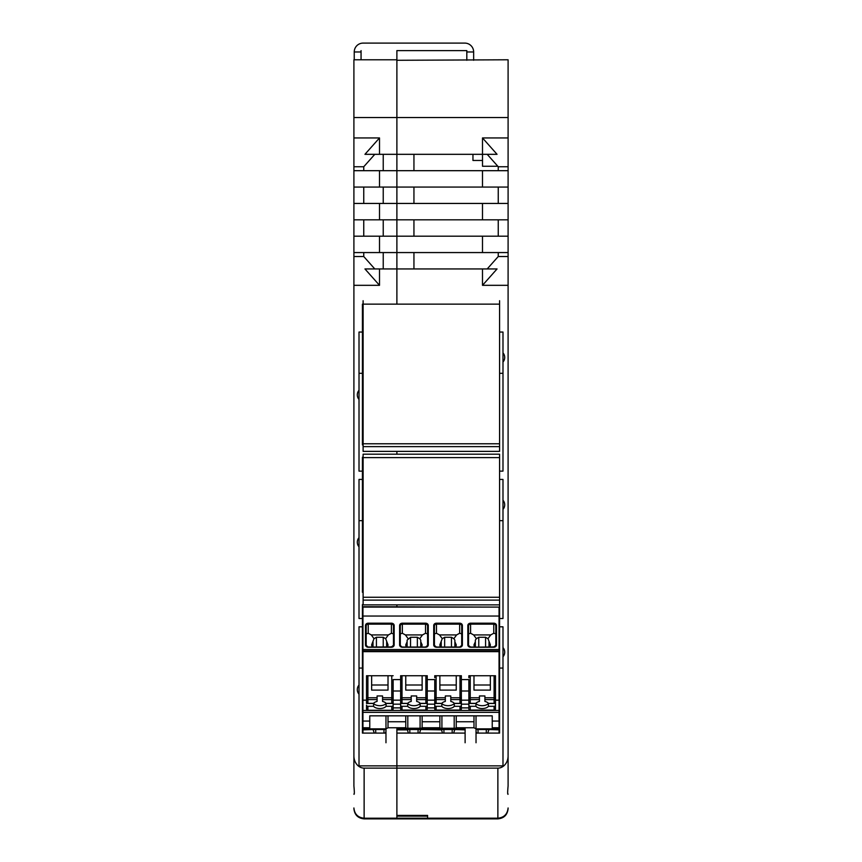 <?xml version="1.0" encoding="UTF-8"?>
<svg xmlns="http://www.w3.org/2000/svg" width="862" height="862" viewBox="0 0 862 862"><rect width="100%" height="100%" fill="white"/><g stroke="black" fill="none" stroke-linecap="round" stroke-linejoin="round"><path stroke-width="1.29" d="M359.012 390.314A6.099 5.118 -90 0 0 357.31 394.861A6.099 5.118 -90 0 0 359.012 399.408L359.012 332.053L362.428 332.053L362.428 304.135L396.886 304.135L396.886 252.566L353.905 252.566L353.905 256.52L363.753 256.52L363.753 252.566M383.234 203.443L383.234 187.065M353.905 252.566L353.905 236.188L396.886 236.188L396.886 219.821L379.506 219.821L379.506 203.443L396.886 203.443L396.886 252.566L482.494 252.566L482.494 236.188L508.095 236.188L508.095 252.566L482.494 252.566M508.095 187.065L482.494 187.065L482.494 170.687L508.095 170.687L508.095 203.443L396.886 203.443L396.886 187.065L353.905 187.065L353.905 203.443L379.506 203.443M379.506 236.188L379.506 252.566M363.753 203.443L363.753 187.065M353.905 187.065L353.905 170.687L396.886 170.687L396.886 187.065L482.494 187.065M379.506 187.065L379.506 170.687M379.506 219.821L353.905 219.821L353.905 203.443M383.234 268.944L383.234 252.566M353.905 117.523L353.905 59.78L396.886 59.78L396.886 154.32L396.886 60.286L508.095 59.78L508.095 117.523L353.905 117.523L353.905 170.687M383.234 170.687L383.234 154.32M508.095 170.687L508.095 137.942L482.494 137.942L497.051 154.32L396.886 154.32L396.886 170.687L396.886 154.32L364.949 154.32L379.506 137.942L379.506 154.32M362.428 332.053L362.428 444.889L363.107 444.889M359.012 537.683A6.099 5.118 -90 0 0 357.31 542.241A6.099 5.118 -90 0 0 359.012 546.788L359.012 479.434L362.428 479.434L362.428 457.205L363.107 457.205M362.428 479.434L362.428 592.269L363.107 592.269M359.012 685.064A6.099 5.118 -90 0 0 357.31 689.611A6.099 5.118 -90 0 0 359.012 694.158L359.012 626.814L362.428 626.814L362.428 604.574L363.107 604.574M362.428 626.814L362.428 733.099L385.971 733.099M396.886 604.865L396.886 606.719L396.886 604.865M396.886 50.61L396.886 59.78L396.886 50.61L466.816 50.61L466.816 51.968L466.816 50.61L396.886 50.61M362.428 501.221L363.107 501.221L362.945 592.269M363.107 480.608L362.428 480.608M365.154 818.21L364.13 818.21C357.935 817.575 354.519 814.17 353.905 807.963L353.905 807.996C354.519 814.191 357.935 817.596 364.13 818.21L396.886 818.2L396.886 733.099L396.886 765.876L359.012 765.876L359.012 694.158M383.234 236.188L383.234 219.821M363.753 170.687L363.753 166.743L353.905 166.743M379.506 285.322L364.949 268.944L379.506 268.944L379.506 285.322L353.905 285.322L353.905 256.52M374.798 268.944L363.753 256.52M362.945 353.959L362.945 444.889M363.107 333.335L362.428 333.335M362.428 329.618L363.107 329.618M359.012 668.061L362.428 668.061M359.012 399.408L359.012 471.126L362.428 471.126M396.886 451.376L396.886 454.199L396.886 451.376M359.012 373.3L362.428 373.3L362.945 361.383M466.816 60.286L466.816 51.968L473.647 51.968A8.868 8.868 0 0 0 464.769 43.1L363.107 43.1A8.868 8.868 0 0 0 354.239 51.968L361.059 51.968L361.059 50.61L361.059 59.78M359.012 546.788L359.012 618.507L362.428 618.507M359.012 520.67L362.428 520.67M482.494 268.944L497.051 268.944L482.494 285.322L482.494 268.944L379.506 268.944M363.753 166.743L374.798 154.32M363.753 236.188L363.753 219.821M379.506 137.942L353.905 137.942M353.905 285.322L353.905 773.85M353.905 219.821L353.905 236.188M362.428 476.891L363.107 476.891M496.846 818.2L497.87 818.21L497.87 768.128L364.13 768.128L364.13 818.868L497.87 818.868C504.065 818.253 507.481 814.838 508.095 808.621L508.095 807.963C507.481 814.17 504.065 817.575 497.87 818.2L427.584 818.2L427.584 815.398L396.886 815.398L396.886 765.876L502.988 765.876L502.988 626.814L499.572 626.814L499.572 604.865L363.107 604.865L363.107 457.614L499.572 457.614L499.572 597.258L363.107 597.258M364.13 768.128A12.208 10.236 -90 0 1 353.905 755.92L353.905 785.939C354.476 792.178 354.476 794.872 353.905 794.031L354.013 794.311M508.095 166.743L498.247 166.743L487.202 154.32M499.572 373.3L502.988 373.3M499.572 300.719L499.572 332.053L502.988 332.053L502.988 352.892A6.099 5.118 90 0 1 504.69 357.439A6.099 5.118 90 0 1 502.988 361.986L502.988 352.892M498.247 187.065L498.247 203.443M413.943 170.687L413.943 154.32M413.943 187.065L413.943 203.443M413.943 236.188L413.943 219.821M482.494 203.443L482.494 219.821L396.886 219.821L396.886 170.687L482.494 170.687M508.095 137.942L508.095 117.523M482.494 137.942L482.515 166.258L497.816 166.258M508.095 203.443L508.095 219.821L482.494 219.821M502.988 361.986L502.988 471.126L499.572 471.126L499.572 479.434L502.988 479.434L502.988 500.262A6.099 5.118 90 0 1 504.69 504.809A6.099 5.118 90 0 1 502.988 509.356L502.988 500.262M498.247 252.566L498.247 256.52L487.202 268.944M498.247 219.821L498.247 236.188M498.247 166.743L498.247 170.687M508.095 236.188L508.095 219.821M363.107 300.719L363.107 304.135L499.572 304.135L396.886 304.135L396.886 236.188L482.494 236.188M413.943 252.566L413.943 268.944M482.494 285.322L508.095 285.322L508.095 252.566M508.095 256.52L498.247 256.52M502.988 668.061L499.572 668.061L499.572 733.099L476.029 733.099M465.114 733.099L396.886 733.099M499.572 618.507L502.988 618.507L502.988 509.356M497.87 768.128A12.208 10.236 90 0 0 508.095 755.92L508.095 785.939C507.524 792.178 507.524 794.872 508.095 794.031L507.987 794.311M502.988 656.736A6.099 5.118 90 0 0 504.69 652.189A6.099 5.118 90 0 0 502.988 647.642M502.988 520.67L499.572 520.67M508.095 285.322L508.095 755.92M499.572 668.061L499.572 626.814M482.515 160.461L472.958 160.461L472.958 154.32M364.13 818.868C357.935 818.253 354.519 814.838 353.905 808.621L353.905 807.996M497.87 818.868L497.87 818.21C504.065 817.596 507.481 814.191 508.095 807.996M354.239 51.968L354.239 59.78M473.647 51.968L473.647 60.286M362.945 728.875L369.766 728.875L369.766 727.754L362.945 727.754L362.945 733.099M373.171 729.532L362.945 729.866M499.055 733.099L499.055 729.866L488.829 729.532M487.741 733.099L488.829 729.866M476.029 731.396L476.6 733.099M465.114 729.866L454.705 729.532M453.627 733.099L454.705 729.866M441.409 729.532L442.486 733.099M441.409 729.866L420.591 729.532M419.514 733.099L420.591 729.866M407.295 729.532L408.372 733.099M407.295 729.866L396.886 729.866M385.4 733.099L385.971 731.396M373.171 729.866L374.259 733.099M499.055 729.866L499.055 650.907L362.945 650.907L362.945 721.074L369.766 721.074L369.766 727.754M486.297 733.099L486.297 729.532M418.07 733.099L418.07 729.532M409.816 729.532L409.816 733.099M452.184 733.099L452.184 729.532M443.93 729.532L443.93 733.099M478.044 729.532L478.044 733.099M383.956 733.099L383.956 729.532M375.703 729.532L375.703 733.099M362.945 357.299L362.428 353.959M362.428 361.383L362.428 357.299M362.945 425.268L362.428 444.889M499.055 607.096L362.945 606.719L362.945 616.039L499.055 616.039L499.055 607.096L362.945 607.096M499.055 650.907L499.055 616.039M362.945 710.46L499.055 710.46L499.055 712.357L362.945 712.357M492.234 721.074L499.055 721.074L499.055 727.754L492.234 727.754L492.234 715.837L369.766 715.837L369.766 721.074M362.945 727.754L362.945 721.074M499.055 649.506L362.945 649.506L362.945 650.907M362.945 649.506L362.945 616.039M468.863 707.885L461.364 707.885L461.364 704.179L468.863 704.179L468.863 707.885L468.863 703.457L475.921 703.457A6.821 3.717 180 0 0 482.17 705.687A6.821 3.717 180 0 0 488.431 703.457L495.478 703.457L495.478 708.909L495.478 675.733L495.478 702.196A1.368 1.142 180 0 1 494.109 703.338L488.431 703.338A6.821 3.717 180 0 0 484.907 701.42L484.907 695.957L479.444 695.957L479.444 701.42A6.821 3.717 0 0 0 475.921 703.338L470.232 703.338A1.368 1.142 0 0 1 468.863 702.196L468.863 698.457A1.368 0.7 0 0 1 470.232 697.757L479.444 697.757M490.359 675.733L490.359 690.106L473.981 690.106L473.981 675.733M490.359 684.999L473.981 684.999M393.137 707.885L400.636 707.885L400.636 704.179L393.137 704.179L393.137 707.885L393.137 703.457L386.079 703.457A6.821 3.717 0 0 1 379.83 705.687A6.821 3.717 0 0 1 373.569 703.457L366.522 703.457L366.522 675.733L366.522 702.196A1.368 1.142 0 0 0 367.891 703.338L373.569 703.338A6.821 3.717 0 0 1 377.093 701.42L377.093 695.957L382.556 695.957L382.556 701.42A6.821 3.717 180 0 1 386.079 703.338L391.768 703.338A1.368 1.142 180 0 0 393.137 702.196L393.137 698.457A1.368 0.7 180 0 0 391.768 697.757L382.556 697.757M393.137 703.457L393.137 708.909L393.137 700.159L400.636 700.159L400.636 689.88L400.636 691.001L393.137 691.001L393.137 679.59L400.636 679.59L400.636 689.88M400.636 707.885L400.636 700.483M427.25 707.885L427.25 704.179L434.75 704.179L434.75 707.885L427.25 707.885L427.25 700.159L434.75 700.159L434.75 689.88L434.75 691.001L427.25 691.001L427.25 677.726L427.25 702.196A1.368 1.142 180 0 1 425.882 703.338L420.193 703.338A6.821 3.717 180 0 0 416.669 701.42L416.669 695.957L411.217 695.957L411.217 701.42A6.821 3.717 0 0 0 407.694 703.338L402.004 703.338A1.368 1.142 0 0 1 400.636 702.196L400.636 698.457A1.368 0.7 0 0 1 402.004 697.757L411.217 697.757M434.75 707.885L434.75 700.483M461.364 707.885L461.364 703.457L454.306 703.457A6.821 3.717 180 0 1 448.057 705.687A6.821 3.717 180 0 1 441.807 703.457L434.75 703.457L434.75 708.909A1.368 1.142 0 0 0 436.118 710.051L459.996 710.051A1.368 1.142 180 0 0 461.364 708.909L461.364 700.159L468.863 700.159L468.863 689.88L468.863 691.001L461.364 691.001L461.364 677.726L461.364 702.196A1.368 1.142 180 0 1 459.996 703.338L454.306 703.338A6.821 3.717 180 0 0 450.783 701.42L450.783 695.957L445.331 695.957L445.331 701.42A6.821 3.717 0 0 0 441.807 703.338L436.118 703.338A1.368 1.142 0 0 1 434.75 702.196L434.75 698.457A1.368 0.7 0 0 1 436.118 697.757L445.331 697.757M495.478 700.159L499.055 700.159M456.246 684.999L439.868 684.999M422.132 684.999L405.754 684.999M388.019 684.999L371.641 684.999M362.945 700.159L366.522 700.159M371.641 675.733L371.641 690.106L388.019 690.106L388.019 675.733M391.768 703.338L391.768 699.599A1.368 1.142 180 0 0 393.137 698.457L393.137 679.59M393.137 675.733L366.522 675.733M427.25 675.733L427.25 677.726L427.25 675.733L400.636 675.733L400.636 679.59M434.75 689.88L434.75 679.59L427.25 679.59M434.75 679.59L434.75 698.457A1.368 1.142 0 0 0 436.118 699.599L436.118 675.733M434.75 675.733L434.75 677.726L434.75 675.733L461.364 675.733L461.364 677.726L461.364 675.733M468.863 689.88L468.863 679.59L461.364 679.59M468.863 679.59L468.863 698.457A1.368 1.142 0 0 0 470.232 699.599L470.232 675.733M468.863 675.733L468.863 677.726L468.863 675.733L495.478 675.733M396.886 742.764L396.886 728.875L407.801 728.875L405.754 727.754L388.019 727.754L388.019 721.753L405.754 721.753L405.754 727.754M385.971 742.764L385.971 715.837M369.766 728.875L385.971 728.875L388.019 727.754M476.029 715.837L476.029 728.875L492.234 728.875L492.234 727.754M473.981 715.837L473.981 721.753L456.246 721.753L456.246 727.754L453.38 729.252L454.199 728.239L441.915 728.239L441.915 715.837M454.199 715.837L454.199 728.239M473.981 721.753L473.981 727.754L456.246 727.754M456.246 715.837L456.246 721.753M473.981 727.754L476.029 728.875L476.029 742.764M465.114 742.764L465.114 728.875L454.199 728.875M441.915 728.239L442.734 729.252L439.868 727.754L422.132 727.754L422.132 721.753L439.868 721.753L439.868 727.754M407.801 728.875L419.266 729.252L422.132 727.754M439.868 715.837L439.868 721.753M422.132 715.837L422.132 721.753M407.801 715.837L407.801 728.239L420.085 728.239L420.085 715.837M408.62 729.252L407.801 728.239M419.266 729.252L420.085 728.239M388.019 715.837L388.019 721.753M405.754 715.837L405.754 721.753M490.036 646.92L490.359 644.841L488 638.667L490.704 634.928L493.775 633.258L495.822 633.861M488 638.667L485.586 637.287L485.586 646.92M488.991 641.791L488.991 646.92L488.991 641.791M485.586 637.287L478.766 637.287L476.352 638.667L475.35 640.143L475.35 646.92L475.35 641.791L473.981 644.841L474.305 646.92M493.775 647.039A2.047 1.713 0 0 0 495.822 645.315L495.822 625.855A2.047 1.713 0 0 0 493.775 624.142L493.775 623.194L470.577 623.194A2.726 2.284 0 0 0 467.84 625.489L468.529 625.855L468.529 645.315A2.047 1.713 0 0 0 470.577 647.039L493.775 647.233A2.726 2.284 0 0 0 496.501 644.948L496.501 625.489A2.726 2.284 0 0 0 493.775 623.194M490.704 634.928L473.647 634.928L476.352 638.667M473.647 634.928L470.577 633.258L468.529 633.861M427.25 703.457L427.25 708.909L427.25 703.457L420.193 703.457L420.193 706.312A6.821 3.717 0 0 1 413.943 708.542A6.821 3.717 0 0 1 407.694 706.312L407.694 703.457A6.821 3.717 180 0 0 413.943 705.687A6.821 3.717 180 0 0 420.193 703.457M427.25 700.483L427.25 689.88M440.191 646.92L439.868 644.841L442.238 638.667L439.534 634.928L456.591 634.928L459.661 633.258L461.709 633.861M456.591 634.928L453.886 638.667L454.877 640.143L454.877 646.92L454.877 641.791L456.246 644.841L455.923 646.92M400.636 675.733L400.636 698.457A1.368 1.142 0 0 0 402.004 699.599L402.004 675.733M442.238 638.667L444.641 637.287L444.641 646.92M453.886 638.667L451.472 637.287L444.641 637.287M439.534 634.928L436.463 633.258L436.463 624.142L459.661 624.142L459.661 623.194L436.463 623.194A2.726 2.284 180 0 0 433.726 625.489L433.726 644.948A2.726 2.284 180 0 0 436.463 647.233L459.661 647.233A2.726 2.284 0 0 0 462.388 644.948L462.388 625.489A2.726 2.284 0 0 0 459.661 623.194M441.236 641.791L441.236 646.92L441.236 641.791M422.132 675.733L422.132 690.106L405.754 690.106L405.754 675.733M462.388 644.948L459.661 647.039A2.047 1.713 0 0 0 461.709 645.315L461.709 625.855L462.388 625.489M400.636 703.457L400.636 708.909L400.636 703.457L407.694 703.457M434.416 633.861L436.463 633.258M459.661 647.039L436.463 647.039A2.047 1.713 180 0 1 434.416 645.315L434.416 625.855A2.047 1.713 180 0 1 436.463 624.142L436.463 623.194M400.291 633.861L402.338 633.258L402.338 623.194L425.537 623.194A2.726 2.284 0 0 1 428.274 625.489L428.274 644.948A2.726 2.284 0 0 1 425.537 647.233L402.338 647.233A2.726 2.284 180 0 1 399.612 644.948L399.612 625.489A2.726 2.284 180 0 1 402.338 623.194M406.077 646.92L405.754 644.841L407.123 641.791L407.123 646.92L407.123 640.143L410.527 637.287L410.527 646.92M402.338 633.258L405.409 634.928L408.114 638.667M427.25 705.17A1.368 1.142 180 0 1 425.882 706.312L420.193 706.312M410.527 637.287L417.359 637.287L419.762 638.667L420.764 640.143L420.764 646.92L420.764 641.791L422.132 644.841L421.809 646.92M405.409 634.928L422.466 634.928L425.537 633.258L427.584 633.861M422.466 634.928L419.762 638.667M428.274 644.948L425.537 647.039A2.047 1.713 0 0 0 427.584 645.315L427.584 625.855A2.047 1.713 0 0 0 425.537 624.142L425.537 623.194M425.537 647.039L402.338 647.039A2.047 1.713 180 0 1 400.291 645.315L400.291 625.855A2.047 1.713 180 0 1 402.338 624.142L425.537 624.142L425.537 633.258M393.471 633.861L391.423 633.258L391.423 623.194L368.225 623.194A2.726 2.284 0 0 0 365.499 625.489L366.178 625.855L366.178 645.315L365.499 644.948A2.726 2.284 0 0 0 368.225 647.233L391.423 647.233A2.726 2.284 180 0 0 394.16 644.948L394.16 625.489L393.471 625.855L393.471 645.315L394.16 644.948M387.695 646.92L388.019 644.841L385.648 638.667L388.353 634.928L391.423 633.258M388.353 634.928L371.296 634.928L374 638.667L376.414 637.287L383.234 637.287L383.234 646.92M385.648 638.667L383.234 637.287M400.636 705.17A1.368 1.142 0 0 0 402.004 706.312L407.694 706.312M371.296 634.928L368.225 633.258L366.178 633.861M374 638.667L371.641 644.841L371.964 646.92M386.65 641.791L386.65 646.92L386.65 641.791M373.009 641.791L373.009 646.92L373.009 641.791M393.137 700.483L393.137 689.88M366.522 705.17L366.522 708.909L366.522 705.17A1.368 1.142 0 0 0 367.891 706.312L367.891 710.277L391.768 710.277L391.768 706.312L386.079 706.312A6.821 3.717 0 0 1 379.83 708.542A6.821 3.717 0 0 1 373.569 706.312L367.891 706.312M393.137 705.17A1.368 1.142 180 0 1 391.768 706.312M373.569 706.312L373.569 703.457M386.079 706.312L386.079 703.457M456.246 675.733L456.246 690.106L439.868 690.106L439.868 675.733M434.75 703.457L434.75 708.909A1.368 1.368 0 0 0 436.118 710.277L459.996 710.277A1.368 1.368 0 0 0 461.364 708.909L461.364 705.17A1.368 1.142 180 0 1 459.996 706.312L454.306 706.312A6.821 3.717 0 0 1 448.057 708.542A6.821 3.717 0 0 1 441.807 706.312L441.807 703.457M461.364 700.483L461.364 689.88M434.75 705.17A1.368 1.142 0 0 0 436.118 706.312L441.807 706.312M454.306 706.312L454.306 703.457M461.364 703.457L461.364 705.17M468.863 703.457L468.863 700.483M495.478 705.17A1.368 1.142 180 0 1 494.109 706.312L488.431 706.312L488.431 703.457M468.863 705.17A1.368 1.142 0 0 0 470.232 706.312L475.921 706.312A6.821 3.717 180 0 0 482.17 708.542A6.821 3.717 180 0 0 488.431 706.312M475.921 706.312L475.921 703.457M499.572 446.635L499.572 443.779L363.107 443.779L363.107 451.376L499.572 451.376L499.572 446.635L363.107 446.635M499.572 304.135L499.572 443.779M363.107 304.135L363.107 443.779M362.945 575.051L362.428 592.269M499.572 604.865L499.572 597.258M363.107 457.614L363.107 454.199L499.572 454.199L499.572 457.614M427.584 818.189L396.886 818.189M396.886 816.142L427.584 816.142M391.768 675.733L391.768 699.599L382.556 699.599M499.055 728.875L492.234 728.875M442.734 729.252L453.38 729.252M441.915 728.875L420.085 728.875M470.577 647.039L467.84 644.948A2.726 2.284 0 0 0 470.577 647.233L493.775 647.233M467.84 644.948L467.84 625.489M391.423 623.194A2.726 2.284 180 0 1 394.16 625.489M365.499 644.948L365.499 625.489M425.882 675.733L425.882 699.599A1.368 1.142 180 0 0 425.882 697.757L416.669 697.757M416.669 699.599L425.882 699.599L425.882 703.338M493.775 633.258L493.775 624.142L470.577 624.142A2.047 1.713 0 0 0 468.529 625.855M478.766 637.287L478.766 646.92M496.501 644.948L493.775 646.92L470.577 647.233M470.577 633.258L470.577 623.194M495.822 625.855L496.501 625.489M459.661 633.258L459.661 624.142A2.047 1.713 0 0 1 461.709 625.855M436.463 647.039L433.726 644.948M459.661 647.233L436.463 647.233M451.472 637.287L451.472 646.92M434.416 625.855L433.726 625.489M402.004 703.338L402.004 699.599L411.217 699.599M427.25 708.909A1.368 1.142 180 0 1 425.882 710.051L402.004 710.051A1.368 1.142 0 0 1 400.636 708.909A1.368 1.368 0 0 0 402.004 710.277L425.882 710.277A1.368 1.368 0 0 0 427.25 708.909M417.359 637.287L417.359 646.92M402.338 647.039L425.537 647.233M427.584 625.855L428.274 625.489M400.291 625.855L399.612 625.489M402.338 647.233L399.612 644.948M368.225 633.258L368.225 624.142L391.423 624.142A2.047 1.713 180 0 1 393.471 625.855M368.225 647.233L366.178 645.315A2.047 1.713 0 0 0 368.225 647.039L391.423 646.92L393.471 645.315A2.047 1.713 180 0 1 391.423 647.039L391.423 647.233M425.882 706.312L425.882 710.051M366.178 625.855A2.047 1.713 0 0 1 368.225 624.142L368.225 623.194M368.225 647.039L391.423 647.039M402.004 706.312L402.004 710.051M376.414 637.287L376.414 646.92M499.055 650.95L362.945 650.95M367.891 710.051A1.368 1.142 0 0 1 366.522 708.909A1.368 1.368 0 0 0 367.891 710.277L391.768 710.277A1.368 1.368 0 0 0 393.137 708.909A1.368 1.142 180 0 1 391.768 710.051M367.891 675.733L367.891 697.757L377.093 697.757M367.891 703.338L367.891 699.599A1.368 1.142 0 0 1 367.891 697.757L367.891 699.599L377.093 699.599M459.996 675.733L459.996 697.757A1.368 0.7 180 0 1 461.364 698.457A1.368 1.142 180 0 1 459.996 699.599L459.996 703.338M450.783 697.757L459.996 697.757L459.996 699.599L450.783 699.599M459.996 706.312L459.996 710.051M436.118 706.312L436.118 710.051M445.331 699.599L436.118 699.599L436.118 703.338M494.109 675.733L494.109 697.757L484.907 697.757M470.232 703.338L470.232 699.599L479.444 699.599M484.907 699.599L494.109 699.599A1.368 1.142 180 0 0 494.109 697.757L494.109 703.338M470.232 706.312L470.232 710.051A1.368 1.142 0 0 1 468.863 708.909A1.368 1.368 0 0 0 470.232 710.277L494.109 710.277A1.368 1.368 0 0 0 495.478 708.909A1.368 1.142 180 0 1 494.109 710.051L494.109 706.312M470.232 710.051L494.109 710.051M499.572 600.114L363.107 600.114M362.945 729.532L385.971 729.532M499.055 729.532L476.029 729.532M465.114 729.532L396.886 729.532M362.945 651.65L499.055 651.65"/></g></svg>

